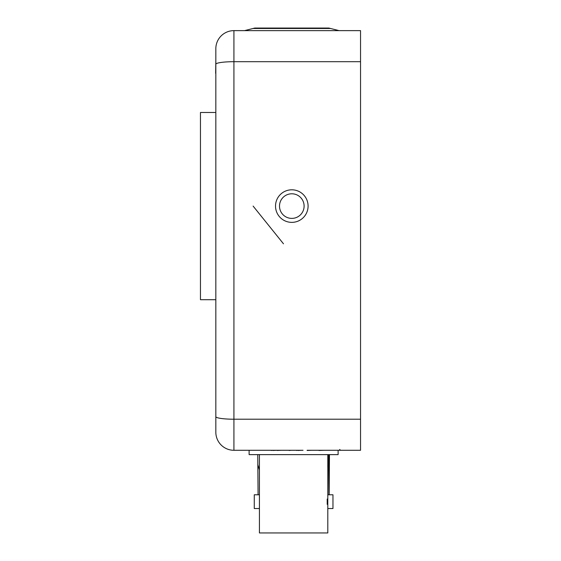 <?xml version="1.0" encoding="UTF-8"?>
<svg xmlns="http://www.w3.org/2000/svg" width="561" height="561" viewBox="0 0 561 561"><rect width="100%" height="100%" fill="white"/><g stroke="black" fill="none" stroke-linecap="round" stroke-linejoin="round"><path stroke-width="0.84" d="M307.119 450.287L360.541 450.287L360.541 30.631L233.923 30.631A18.085 18.085 0 0 0 215.831 48.716L215.831 432.194L215.831 48.716A18.085 18.085 0 0 1 233.923 30.631L233.923 61.696L360.541 61.696M215.831 64.249A18.085 2.553 180 0 1 233.923 61.696L233.923 450.287A18.085 18.085 0 0 1 215.831 432.194A18.085 18.085 0 0 0 233.923 450.287L303.038 450.287M215.831 59.571L215.655 73.337M215.655 299.7L200.459 299.7L200.459 112.481L215.655 112.481M308.087 206.09A16.283 16.283 0 0 0 283.663 191.988A16.283 16.283 0 0 0 283.663 220.185A16.283 16.283 0 0 0 308.087 206.09M253.06 28.478L254.771 28.05L328.837 28.05L330.548 28.478L253.06 28.478L244.512 30.631M275.528 28.05L308.087 28.05M283.48 243.804L253.116 206.09L283.48 243.804M304.104 206.09A12.3 12.3 0 0 0 285.654 195.438A12.3 12.3 0 0 0 285.654 216.742A12.3 12.3 0 0 0 304.104 206.09M262.66 450.287L271.18 450.287M271.18 450.469L272.856 450.287M272.856 450.469L277.281 450.287M282.078 450.287L289.111 450.287M296.566 450.287L292.632 450.287M312.47 450.287L319.504 450.287M277.127 450.469L281.377 450.287M289.111 450.469L291.503 450.287M296.566 450.469L298.115 450.287M298.115 450.469L301.636 450.287M307.119 450.469L311.762 450.287M318.943 450.469L324.146 450.287M338.115 450.287L338.115 454.627L249.119 454.627L249.119 450.287M327.799 508.532L327.799 494.781L332.961 494.781L332.961 508.532L327.799 508.532L327.799 532.95L259.427 532.95L259.427 454.627M327.203 499.045L327.21 504.367M259.427 494.781L254.273 494.781L254.273 508.532L259.427 508.532M327.799 467.341L328.669 464.529L328.669 454.627M328.669 464.529L328.984 494.781M329.153 494.781L329.468 454.627M258.074 494.781L257.758 454.627M257.758 464.529L259.427 469.957M215.831 416.662A18.085 2.553 180 0 0 233.923 419.214L360.541 419.214M233.923 30.631A18.085 18.085 0 0 0 215.831 48.716M330.548 28.478L339.096 30.631M339.657 449.473L340.555 450.287M327.799 494.781L327.799 454.627"/></g></svg>
